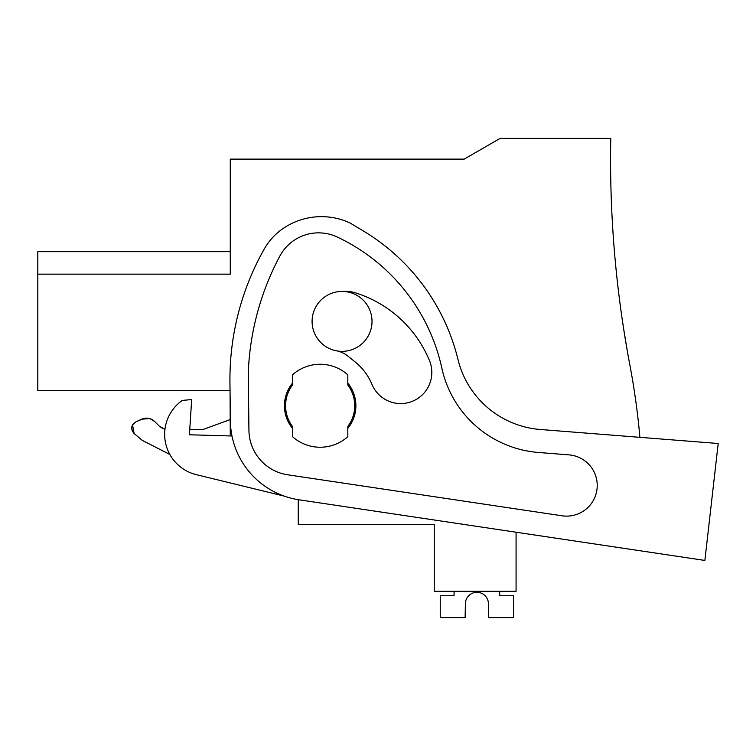 <?xml version="1.0" encoding="UTF-8"?>
<svg xmlns="http://www.w3.org/2000/svg" width="756" height="756" viewBox="0 0 756 756"><rect width="100%" height="100%" fill="white"/><g stroke="black" fill="none" stroke-linecap="round" stroke-linejoin="round"><path stroke-width="1.13" d="M639.907 437.337A744.66 744.66 0 0 0 629.861 364.959A1106.368 1106.368 0 0 1 610.772 138.376L500.141 138.376L464.212 159.119L230.259 159.119L230.259 274.154L37.8 274.154L37.8 390.455L230.041 390.455L230.259 434.558L231.705 434.558L230.259 434.558M37.8 274.154L37.8 251.682L230.259 251.682M298.261 499.669L298.261 524.447L434.246 524.447L434.246 591.296L516.074 591.296L516.074 532.224L704.875 560.442L299.13 499.81A80.675 80.675 0 0 1 230.391 420.95L229.947 382.517A265.072 265.072 0 0 1 264.137 249.225A62.238 62.238 0 0 1 284.35 227.669A67.908 67.908 0 0 1 349.867 222.888L363.003 230.75A207.446 207.446 0 0 1 457.985 359.478A92.194 92.194 0 0 0 540.304 429.493L718.2 443.498L704.875 560.442M623.511 327.962C628.869 360.574 628.86 360.527 623.492 327.82C628.86 360.527 628.869 360.574 623.511 327.962L623.492 327.82C628.86 360.527 628.869 360.574 623.511 327.962C628.869 360.574 628.86 360.527 623.492 327.82L623.492 327.82C628.86 360.527 628.869 360.574 623.511 327.962C628.869 360.574 628.86 360.527 623.492 327.82L623.511 327.962C628.869 360.574 628.86 360.527 623.492 327.82C628.86 360.527 628.869 360.574 623.511 327.962L623.492 327.82C628.86 360.527 628.869 360.574 623.511 327.962C628.869 360.574 628.86 360.527 623.492 327.82L623.492 327.82C628.86 360.527 628.869 360.574 623.511 327.962C628.869 360.574 628.86 360.527 623.492 327.82L623.492 327.82C628.86 360.527 628.869 360.574 623.511 327.962C628.869 360.574 628.86 360.527 623.492 327.82L623.492 327.82C628.86 360.527 628.869 360.574 623.511 327.962C628.869 360.574 628.86 360.527 623.492 327.82L623.492 327.82C628.86 360.527 628.869 360.574 623.511 327.962C628.869 360.574 628.86 360.527 623.492 327.82L623.492 327.82C628.86 360.527 628.869 360.574 623.511 327.962C628.869 360.574 628.86 360.527 623.492 327.82L623.511 327.962M620.081 303.969L619.929 302.854M619.892 302.532L620.1 304.11M164.959 429.332L159.421 426.271L163.164 428.756M189.747 429.644L202.608 429.644L189.747 429.644M132.678 424.645L135.655 421.98L144.141 418.361M144.434 418.304L149.622 418.55M159.421 426.271L154.649 421.489L150.057 418.682L154.649 421.489C150.775 418.002 146.437 417.236 141.627 419.193L135.655 421.98C130.968 425.297 130.467 429.153 134.133 433.547L132.536 424.891M142.251 440.361L134.133 433.547L142.251 440.361L169.854 454.45L142.317 440.417L169.854 454.45M372.018 321.385A29.966 29.966 0 0 1 342.052 351.351A29.966 29.966 0 0 1 312.086 321.385A29.966 29.966 0 0 1 342.052 291.419A29.966 29.966 0 0 1 372.018 321.385M286.826 414.959A34.578 34.578 0 0 1 292.496 385.002L292.496 374.825A41.485 41.485 0 0 1 347.817 374.825L347.817 385.002A34.578 34.578 0 0 1 347.817 426.488L347.817 436.666A41.485 41.485 0 0 1 292.496 436.666L292.496 426.488A34.578 34.578 0 0 1 286.826 414.959M230.259 419.571L202.608 429.644M149.697 418.569L141.627 419.193M135.655 421.98L132.659 424.683M132.527 424.91L131.676 428.671M131.695 428.917L134.133 433.547M499.707 591.296L499.707 595.728L513.541 595.728L513.541 617.624L488.659 617.624L488.376 602.797A11.529 11.529 -90 0 0 465.412 602.797L465.12 617.624L440.247 617.624L440.247 595.728L454.072 595.728L454.072 591.296M488.376 602.797A11.529 11.529 -90 0 0 465.412 602.797A11.529 11.529 -90 0 1 488.376 602.797A11.529 11.529 -90 0 0 465.412 602.797A11.529 11.529 -90 0 1 488.376 602.797A11.529 11.529 -90 0 0 465.412 602.797A11.529 11.529 -90 0 1 488.376 602.797A11.529 11.529 -90 0 0 465.412 602.797A11.529 11.529 -90 0 1 488.376 602.797A11.529 11.529 -90 0 0 465.412 602.797M568.966 454.876L538.499 452.475A107.55 107.55 0 0 1 441.863 368.229A189.775 189.775 0 0 0 337.261 237.034A43.905 43.905 0 0 0 279.843 256.095A269.675 269.675 0 0 0 248.28 372.973L248.932 430.344A45.464 45.464 0 0 0 287.677 474.787L562.02 515.79A30.675 30.675 0 0 0 597.032 488.924A30.675 30.675 0 0 0 568.966 454.876M336.505 350.831A25.695 25.695 0 0 1 347.911 356.114L355.452 362.219A56.038 56.038 0 0 1 371.952 384.341A31.119 31.119 0 0 0 412.587 401.219A31.119 31.119 0 0 0 429.465 360.584A118.276 118.276 0 0 0 355.405 292.846A32.895 32.895 0 0 0 344.972 291.362L341.485 291.429M347.817 428.359A35.73 35.73 0 0 0 347.817 383.131M292.496 383.131A35.73 35.73 0 0 0 292.496 428.359M231.979 435.995L189.425 434.776L191.665 399.555L182.272 400.425A41.485 41.485 0 0 0 196.305 474.655L284.35 496.144"/></g></svg>
